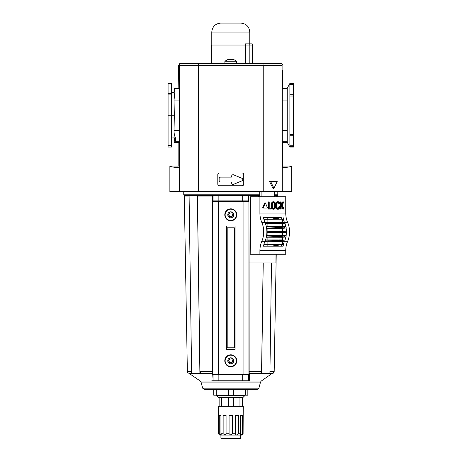 <?xml version="1.0" encoding="UTF-8"?>
<svg xmlns="http://www.w3.org/2000/svg" width="462" height="462" viewBox="0 0 462 462"><rect width="100%" height="100%" fill="white"/><g stroke="black" fill="none" stroke-linecap="round" stroke-linejoin="round"><path stroke-width="0.69" d="M179.25 88.779L174.653 88.779L174.336 88.213L174.653 88.779L174.18 92.204C174.474 94.398 174.422 97.02 174.041 100.058L174.336 115.263L174.041 130.469C174.024 133.587 174.567 136.203 175.681 138.329C175.491 140.448 175.15 141.586 174.653 141.747L174.336 142.308L174.653 141.747L179.268 141.747M171.662 92.539L174.203 92.614L174.18 92.221M174.463 90.142L174.688 89.692M171.662 83.466L168.081 83.466L171.662 83.466L171.662 115.263L174.336 115.263M289.888 83.466L293.468 83.466L293.468 147.055L289.888 147.055L287.214 142.308L287.214 88.213L289.888 83.466L289.888 147.055M282.299 88.554L282.721 88.213L287.214 88.213M221.818 191.568L198.117 191.568M262.791 63.496L281.063 63.496L281.993 63.75L281.97 65.286L263.225 65.286L262.791 63.496L198.758 63.496L198.331 65.286L198.435 191.568L169.872 191.568L169.872 166.043C169.952 166.661 173.083 167.227 179.273 167.746M282.282 166.574L282.721 166.043L291.678 166.043L291.678 191.568L282.27 191.568L282.305 70.657M179.273 166.574L178.829 166.043L169.872 166.043M291.678 166.043C291.603 166.661 288.467 167.227 282.282 167.746M219.132 178.661L219.132 180.475A1.542 1.542 0 0 0 220.674 182.011L231.312 182.011A0.358 0.358 0 0 1 231.67 182.369L231.67 182.975A1.432 1.432 0 0 0 233.651 184.298L241.88 180.89A1.432 1.432 0 0 0 241.88 178.245L233.651 174.838A1.432 1.432 0 0 0 231.67 176.161L231.67 176.767A0.358 0.358 0 0 1 231.312 177.125L220.674 177.125A1.542 1.542 0 0 0 219.132 178.661M282.288 141.961L282.721 142.308L287.214 142.308M179.268 141.961L178.829 142.308L174.336 142.308M168.081 115.263L171.662 115.263L171.662 147.055L168.081 147.055L168.081 83.466M174.809 141.476L174.203 137.907M179.25 88.554L178.829 88.213L174.336 88.213M178.829 88.213L178.696 78.898L179.25 79.914L179.216 70.657M178.829 166.043L178.829 142.308M282.721 88.213L282.86 78.898L282.351 79.914L282.334 70.657M282.721 166.043L282.721 142.308M179.285 191.568L179.25 70.646M217.798 174.624A1.611 1.611 0 0 1 219.41 173.013L242.14 173.013A1.611 1.611 0 0 1 243.751 174.624L243.751 184.136A1.611 1.611 0 0 1 242.14 185.747L219.41 185.747A1.611 1.611 0 0 1 217.798 184.136L217.798 174.624M281.97 65.286L281.982 191.568L263.115 191.568L263.225 191.124L179.585 191.124L179.574 191.568M263.115 191.568L198.435 191.568M178.696 78.898L178.696 65.286L179.562 63.75L179.585 65.286L263.225 65.286L263.225 191.124L281.97 191.124M180.486 63.496L198.758 63.496L180.486 63.496L179.562 63.75L179.574 64.334M281.993 63.75L282.86 65.286L282.86 78.898M281.982 191.568L282.27 191.568M269.438 181.289L277.206 181.583L273.943 188.3L273.209 188.814L269.438 181.289L277.206 181.583M273.943 188.3L270.686 181.583M268.959 63.923L269.41 63.496L192.146 63.496L192.59 63.923M179.585 65.286L179.585 191.124M285.747 213.063A17.914 12.665 90 0 0 287.647 222.436A17.914 12.665 90 0 1 287.647 241.308A17.914 12.665 90 0 0 285.747 250.681L259.91 250.681L259.91 254.262L250.202 254.262L250.583 196.766L285.747 196.766L285.747 213.063L259.91 213.063L259.91 196.766M285.747 250.681L285.747 254.262L259.91 254.262M280.792 236.313A21.495 15.2 -90 0 1 280.757 236.544L284.17 236.937A19.144 13.537 -90 0 0 284.367 235.782L276.877 236.313A21.495 15.2 90 0 1 276.842 236.544L266.493 236.994A18.11 12.803 -90 0 0 266.718 235.724L275.063 235.886L276.877 236.313M273.464 208.408A1.738 1.23 90 0 0 273.833 208.177A2.056 1.455 90 0 0 274.318 207.438A3.067 2.166 90 0 0 274.515 206.739A4.643 3.286 90 0 0 274.619 205.486A4.643 3.286 90 0 0 274.515 204.233A3.067 2.166 90 0 0 274.318 203.54A2.056 1.455 90 0 0 273.833 202.801A1.738 1.23 90 0 0 273.464 202.564M264.917 203.078L264.587 203.078L262.722 207.646L262.89 208.05L266.62 208.05M278.211 201.773A2.449 1.732 90 0 0 277.396 202.061A2.708 1.917 90 0 0 276.79 202.783A3.407 2.408 90 0 0 276.49 203.505A4.193 2.963 90 0 0 276.282 204.527A5.983 4.233 90 0 0 276.23 205.486A5.983 4.233 90 0 0 276.282 206.45A4.193 2.963 90 0 0 276.49 207.467A3.407 2.408 90 0 0 276.79 208.195A2.708 1.917 90 0 0 277.396 208.911A2.449 1.732 90 0 0 278.211 209.199A2.449 1.732 90 0 0 279.025 208.911A2.708 1.917 90 0 0 279.637 208.195A3.407 2.408 90 0 0 279.937 207.467A4.193 2.963 90 0 0 280.088 206.814L279.602 206.612A4.643 3.286 90 0 1 279.579 206.739A3.067 2.166 90 0 1 279.383 207.438A2.056 1.455 90 0 1 278.898 208.177A1.738 1.23 90 0 1 278.222 208.466A1.738 1.23 90 0 0 278.211 208.466A1.738 1.23 90 0 0 278.222 208.466A1.738 1.23 90 0 1 277.523 208.177A2.056 1.455 90 0 1 277.038 207.438A3.067 2.166 90 0 1 276.842 206.739A4.643 3.286 90 0 1 276.738 205.486A4.643 3.286 90 0 1 276.842 204.233A3.067 2.166 90 0 1 277.038 203.54A2.056 1.455 90 0 1 277.523 202.801A1.738 1.23 90 0 1 278.199 202.512A1.738 1.23 90 0 0 278.211 202.512A1.738 1.23 90 0 0 278.199 202.512A1.738 1.23 90 0 1 278.898 202.801A2.056 1.455 90 0 1 279.383 203.54A3.067 2.166 90 0 1 279.522 203.967L280.007 203.765A4.193 2.963 90 0 0 279.937 203.505A3.407 2.408 90 0 0 279.637 202.783A2.708 1.917 90 0 0 279.025 202.061A2.449 1.732 90 0 0 278.211 201.773L277.575 201.773A2.449 1.732 90 0 0 276.761 202.061A2.708 1.917 90 0 0 276.155 202.783A3.407 2.408 90 0 0 275.854 203.505A4.193 2.963 90 0 0 275.675 204.285M279.522 203.967L278.886 203.967A3.067 2.166 90 0 0 278.753 203.54A2.056 1.455 90 0 0 278.268 202.801A1.738 1.23 90 0 0 277.893 202.564M277.893 208.408A1.738 1.23 90 0 0 278.268 208.177A2.056 1.455 90 0 0 278.753 207.438A3.067 2.166 90 0 0 278.944 206.739A4.643 3.286 90 0 0 278.967 206.612L279.602 206.612M275.675 206.687A4.193 2.963 90 0 0 275.854 207.467A3.407 2.408 90 0 0 276.155 208.195A2.708 1.917 90 0 0 276.761 208.911A2.449 1.732 90 0 0 277.575 209.199L278.211 209.199M271.211 204.527A5.983 4.233 90 0 0 271.159 205.486A5.983 4.233 90 0 0 271.211 206.45A4.193 2.963 90 0 0 271.419 207.467A3.407 2.408 90 0 0 271.72 208.195A2.708 1.917 90 0 0 272.326 208.911A2.449 1.732 90 0 0 273.146 209.199L273.775 209.199A2.449 1.732 90 0 0 274.595 208.911A2.708 1.917 90 0 0 275.202 208.195A3.407 2.408 90 0 0 275.502 207.467A4.193 2.963 90 0 0 275.71 206.45A5.983 4.233 90 0 0 275.762 205.486A5.983 4.233 90 0 0 275.71 204.527A4.193 2.963 90 0 0 275.502 203.505A3.407 2.408 90 0 0 275.202 202.783A2.708 1.917 90 0 0 274.595 202.061A2.449 1.732 90 0 0 273.775 201.773A2.449 1.732 90 0 0 272.961 202.061A2.708 1.917 90 0 0 272.355 202.783L271.72 202.783A3.407 2.408 90 0 0 271.419 203.505A4.193 2.963 90 0 0 271.211 204.527L271.847 204.527A5.983 4.233 90 0 0 271.795 205.486A5.983 4.233 90 0 0 271.847 206.45A4.193 2.963 90 0 0 272.054 207.467A3.407 2.408 90 0 0 272.355 208.195L271.72 208.195M273.775 201.773L273.146 201.773A2.449 1.732 90 0 0 272.326 202.061A2.708 1.917 90 0 0 271.72 202.783M270.617 208.258L269.225 208.258L269.225 201.9L268.018 201.9L268.018 209.067L271.246 209.067L271.246 208.258L269.225 208.258M283.264 201.9L281.173 205.486L281.173 201.9L280.601 201.9L280.601 209.067L281.173 209.067L281.173 206.751L281.832 205.625L283.293 209.067L283.963 209.067L282.218 204.961L283.963 201.9L282.628 201.9L281.173 204.4M281.468 206.248L282.663 209.067L283.293 209.067M280.601 201.9L279.972 201.9L279.972 203.632M279.972 203.777L279.972 206.762M279.972 207.346L279.972 209.067L280.601 209.067M263.894 219.329L281.67 219.207A16.857 11.92 90 0 1 281.3 217.642L263.496 217.573L272.73 217.758L274.243 218.047L274.393 218.491L271.904 219.109L263.877 219.277A17.914 12.665 90 0 1 263.496 217.573M281.3 217.642L274.243 218.047M277.778 218.047L277.876 218.491L279.816 219.109L281.67 219.207M282.877 222.395L279.643 222.632A21.495 15.2 -90 0 1 279.712 222.834L283.31 223.568A19.144 13.537 -90 0 0 282.877 222.395L284.679 222.517A18.11 12.803 -90 0 1 285.112 223.625L282.582 223.81L282.582 226.501L285.995 226.755L276.842 227.206A21.495 15.2 90 0 1 276.877 227.431L275.063 227.864L266.718 228.02A18.11 12.803 -90 0 0 266.493 226.755L276.842 227.206M274.359 241.372L265.171 241.228A18.11 12.803 -90 0 0 265.61 240.125L273.4 240.28L275.791 240.916A21.495 15.2 90 0 1 275.727 241.112L274.359 241.372L282.877 241.349A19.144 13.537 -90 0 0 283.31 240.182L279.712 240.916L275.791 240.916M282.877 241.349L284.679 241.228A18.11 12.803 -90 0 0 285.112 240.125L283.31 240.182M263.877 244.473L271.904 244.635L274.393 245.253L274.243 245.697L272.73 245.986L263.496 246.171A17.914 12.665 90 0 1 263.877 244.473A17.914 12.665 -90 0 1 264.963 241.337A17.914 12.665 90 0 1 264.974 241.308L261.81 241.308A17.914 12.665 90 0 0 259.91 250.681M277.876 245.253L277.778 245.697L278.73 245.986L281.3 246.107A16.857 11.92 90 0 1 281.67 244.537L277.876 245.253L274.393 245.253M281.67 244.537L263.894 244.415M263.877 219.277A17.914 12.665 90 0 0 264.963 222.413A17.914 12.665 90 0 0 264.974 222.436A17.914 12.665 90 0 1 265.454 223.637A17.914 12.665 90 0 1 266.343 226.744L266.493 226.755M282.582 226.501L266.303 226.536M280.757 227.206A21.495 15.2 -90 0 1 280.792 227.431L284.367 227.968A19.144 13.537 -90 0 0 284.17 226.807M286.371 232.49L282.582 232.767L282.582 235.458L286.088 235.718A17.914 12.665 -90 0 0 286.371 232.49L284.644 232.421A19.144 13.537 -90 0 0 284.644 231.323L281.121 231.785A21.495 15.2 -90 0 1 281.121 231.959L282.224 232.317L266.869 232.49A17.914 12.665 90 0 1 266.58 235.718A17.914 12.665 90 0 1 266.343 237.006A17.914 12.665 90 0 1 265.454 240.113L265.61 240.125M284.962 240.113A17.914 12.665 -90 0 0 285.851 237.006L282.582 237.249L282.582 239.934L285.112 240.125M282.582 239.934L265.511 239.963M279.712 240.916A21.495 15.2 -90 0 1 279.643 241.112L280.434 241.372M279.643 222.632L265.136 222.551A17.897 12.653 90 0 1 265.072 222.407L266.505 222.407M265.171 222.517A18.11 12.803 -90 0 1 265.61 223.625L273.4 223.469L275.791 222.834A21.495 15.2 90 0 0 275.727 222.632M266.863 232.727L267.891 232.721L267.891 235.505L279.036 235.505L281.959 235.458L281.959 232.767L267.891 232.721M282.582 232.767L281.959 232.767M282.224 232.317L284.644 232.421M266.343 226.744A17.914 12.665 90 0 1 266.58 228.032A17.914 12.665 90 0 1 266.869 231.26L277.2 231.785A21.495 15.2 90 0 1 277.2 231.959L275.618 232.317M284.644 231.323L286.371 231.26A17.914 12.665 -90 0 0 286.088 228.032L282.582 228.292L282.582 230.977L286.371 231.26M282.582 230.977L266.863 231.023M266.614 228.251L281.959 228.292L281.959 230.977M265.511 223.781L281.959 223.81L281.959 226.501M266.303 237.208L281.959 237.249L281.959 239.934M282.582 228.292L281.959 228.292M282.582 223.81L281.959 223.81M282.582 235.458L281.959 235.458M282.582 237.249L281.959 237.249M285.851 226.744A17.914 12.665 -90 0 0 284.962 223.637M283.501 244.479A17.897 12.653 90 0 0 283.131 246.165L263.496 246.171M283.385 244.473A17.914 12.665 90 0 1 284.471 241.337M264.974 222.436L261.81 222.436A17.914 12.665 90 0 1 261.81 241.308M265.454 240.113A17.914 12.665 90 0 1 264.974 241.308M266.869 231.26A17.914 12.665 90 0 1 266.869 232.49M261.81 222.436A17.914 12.665 90 0 1 259.91 213.063M283.385 219.277A17.914 12.665 -90 0 0 284.471 222.407M266.505 241.343L265.072 241.337M267.007 232.478A18.11 12.803 -90 0 0 267.007 231.271M263.623 246.165A17.897 12.653 90 0 1 263.998 244.479M283.599 241.343L284.58 241.337A17.897 12.653 90 0 1 284.627 241.233M284.627 222.517A17.897 12.653 90 0 1 284.58 222.407L283.599 222.407M283.501 219.265A17.897 12.653 90 0 1 283.131 217.585M263.998 219.265A17.897 12.653 90 0 1 263.623 217.585M268.653 201.9L268.653 209.067M272.355 208.195A2.708 1.917 90 0 0 272.961 208.911A2.449 1.732 90 0 0 273.775 209.199M272.355 202.783A3.407 2.408 90 0 0 272.054 203.505A4.193 2.963 90 0 0 271.847 204.527M275.254 205.486A4.643 3.286 90 0 0 275.144 204.233A3.067 2.166 90 0 0 274.954 203.54A2.056 1.455 90 0 0 274.468 202.801A1.738 1.23 90 0 0 273.787 202.512A1.738 1.23 90 0 0 273.775 202.512L273.758 202.512A1.738 1.23 90 0 0 273.088 202.801A2.056 1.455 90 0 0 272.603 203.54A3.067 2.166 90 0 0 272.413 204.233A4.643 3.286 90 0 0 272.303 205.486A4.643 3.286 90 0 0 272.413 206.739A3.067 2.166 90 0 0 272.603 207.438A2.056 1.455 90 0 0 273.088 208.177A1.738 1.23 90 0 0 273.77 208.466L273.758 208.466A1.738 1.23 90 0 0 273.775 208.466A1.738 1.23 90 0 0 273.787 208.466A1.738 1.23 90 0 0 274.468 208.177A2.056 1.455 90 0 0 274.954 207.438A3.067 2.166 90 0 0 275.144 206.739A4.643 3.286 90 0 0 275.254 205.486L274.619 205.486M276.79 208.195L276.155 208.195M276.79 202.783L276.155 202.783M263.519 208.05L267.255 208.05L267.417 207.646L265.39 202.945L263.357 207.646L263.519 208.05L262.89 208.05M259.719 191.568L259.719 196.766M261.908 191.568L261.908 196.766M274.578 191.568L274.578 196.766M283.131 246.165L281.3 246.107M286.509 232.478A18.11 12.803 -90 0 0 286.509 231.271M285.995 226.755A18.11 12.803 -90 0 1 286.226 228.02L284.367 227.968M284.367 235.782L286.226 235.724A18.11 12.803 -90 0 1 285.995 236.994L284.17 236.937M267.891 235.505L266.614 235.499M285.112 223.625L283.31 223.568M282.582 219.335L282.582 222.395M281.959 219.335L281.959 222.384M282.582 244.41L282.582 241.355M281.959 244.41L281.959 241.36M259.719 195.726L258.01 195.726L258.01 196.766M214.045 201.374L247.505 201.374M212.757 201.374L212.757 200.889L248.799 200.889L248.799 201.374M248.799 374.237L248.799 374.798L212.757 374.798L212.757 374.237M213.046 200.889L213.046 195.726L212.526 196.079L212.41 371.604L211.891 380.769L249.665 380.769L249.145 371.604L249.07 262.93L275.912 262.93L276.022 254.262M213.046 195.726L248.903 195.726L249.07 262.93M202.304 373.354L188.998 373.354L191.632 373.354L189.097 195.882L197.361 195.882L199.902 373.365L202.304 373.354C201.062 373.325 200.283 372.742 199.977 371.604L197.389 195.871M276.75 196.766L276.761 195.726L274.578 195.726M257.946 196.766L258.01 195.726M248.903 195.726L257.946 195.726M248.931 262.93L275.912 262.93M263.155 262.93L261.579 371.604C261.267 372.742 260.493 373.325 259.246 373.354L269.918 373.365L271.5 262.93M261.654 373.365L263.23 262.93M191.638 373.365L199.902 373.365M202.656 388.178L258.899 388.178L257.167 389.506L204.383 389.506L202.656 388.178L201.022 382.074L200.317 381.069L189.102 373.365M232.478 433.749L235.47 433.749L235.47 415.298L238.415 415.298L238.415 433.749L236.33 435.094L230.775 435.094L232.478 433.749L232.478 415.298L229.077 415.298L229.077 433.749L230.775 435.094L220.923 435.094L220.923 438.271L240.627 438.271L240.627 435.094L236.33 435.094L235.435 434.095M213.715 389.506L213.715 395.195L247.84 395.195L247.84 389.506M228.309 406.346L228.309 397.389L243.047 397.389L244.808 395.622L216.742 395.622L216.742 395.195M216.228 389.506L216.228 395.195M228.263 389.506L228.263 395.195M219.571 434.979L218.445 433.749L218.324 406.346L243.226 406.346L243.11 433.749L241.88 435.094L243.11 433.749L242.307 433.749L242.307 415.298L240.604 415.298L240.396 435.094L242.307 433.749M228.309 397.389L219.132 397.389L219.132 406.346M242.417 397.389L242.417 406.346M239.951 397.389L239.951 406.346M233.246 397.389L233.246 406.346M221.598 397.389L221.598 406.346M225.225 435.094L226.08 433.749L226.08 415.298L223.14 415.298L223.14 433.749L225.225 435.094L221.159 435.094L219.248 433.749L219.248 415.298L220.946 415.298L220.946 433.749L221.159 435.094L221.396 434.806M240.153 434.817L240.396 435.094L236.33 435.094M241.88 435.094L240.396 435.094M221.159 435.094L219.669 435.094M240.604 433.749L238.415 433.749M226.12 434.049L226.08 433.749L229.077 433.749M223.14 433.749L220.946 433.749M219.248 433.749L218.445 433.749M245.328 389.506L245.328 395.195M233.287 389.506L233.287 395.195M240.627 438.271L240.003 438.9L221.552 438.9L220.923 438.271M219.132 397.389L218.509 397.389L216.742 395.622M233.749 214.512A2.991 2.991 0 0 1 233.749 215.113A1.253 1.253 0 0 0 232.525 217.238A2.991 2.991 0 0 1 232.005 217.538A1.253 1.253 0 0 0 229.55 217.538A2.991 2.991 0 0 1 229.025 217.238A1.253 1.253 0 0 0 227.801 215.113A2.991 2.991 0 0 1 227.801 214.512A1.253 1.253 0 0 0 229.025 212.387A2.991 2.991 0 0 1 229.55 212.087A1.253 1.253 0 0 0 232.005 212.087A2.991 2.991 0 0 1 232.525 212.387A1.253 1.253 0 0 0 233.749 214.512M232.005 358.073A1.253 1.253 0 0 1 229.55 358.073A2.991 2.991 0 0 0 229.025 358.373A1.253 1.253 0 0 1 227.801 360.499A2.991 2.991 0 0 0 227.801 361.099A1.253 1.253 0 0 1 229.025 363.224A2.991 2.991 0 0 0 229.55 363.525A1.253 1.253 0 0 1 232.005 363.525A2.991 2.991 0 0 0 232.525 363.224A1.253 1.253 0 0 1 233.749 361.099A2.991 2.991 0 0 0 233.749 360.499A1.253 1.253 0 0 1 232.525 358.373A2.991 2.991 0 0 0 232.005 358.073M224.792 214.813A5.983 5.983 0 0 1 233.766 209.632A5.983 5.983 0 0 1 233.766 219.993A5.983 5.983 0 0 1 224.792 214.813M224.792 360.799A5.983 5.983 0 0 1 233.766 355.619A5.983 5.983 0 0 1 233.766 365.979A5.983 5.983 0 0 1 224.792 360.799M227.194 347.811L227.194 227.801L234.361 227.801L234.361 347.811L227.194 347.811M234.627 226.005A0.45 0.45 0 0 1 235.077 226.455L235.077 349.156A0.45 0.45 0 0 1 234.627 349.607L226.923 349.607A0.45 0.45 0 0 1 226.478 349.156L226.478 226.455A0.45 0.45 0 0 1 226.923 226.005L234.627 226.005M243.081 201.374L248.903 201.374L248.903 374.237L212.647 374.237L212.647 201.374L243.081 201.374L243.081 374.237M245.334 45.045L245.334 43.878L252.269 43.878L252.269 45.045M249.763 45.045L249.763 32.057C249.232 26.617 246.246 23.631 240.806 23.1L220.744 23.1C215.304 23.631 212.318 26.617 211.787 32.057L211.787 45.045M211.7 63.496L211.7 45.045L252.362 45.045L252.362 63.496M236.688 61.255L224.867 61.255L227.656 59.644L233.893 59.644L236.688 61.255L236.688 63.496M224.867 63.496L224.867 61.255M228.777 59.644L230.988 59.644M179.256 100.058L174.041 100.058M282.299 88.779L287.214 88.779M282.299 100.058L287.214 100.058M282.288 130.469L287.214 130.469M282.288 141.747L287.214 141.747M179.262 130.469L174.041 130.469M289.888 146.344L293.468 146.344M289.888 135.741L293.468 135.741M289.888 145.801L293.468 145.801M289.888 134.494L293.468 134.494M289.888 94.779L293.468 94.779M289.888 96.027L293.468 96.027M289.888 84.725L293.468 84.725M289.888 84.176L293.468 84.176M171.662 94.906L168.081 94.906M171.662 93.682L168.081 93.682M171.662 83.969L168.081 83.969M171.662 145.328L168.081 145.328M278.73 217.758L272.73 217.758M279.816 219.109L271.904 219.109M277.876 218.491L274.393 218.491M268.572 241.349A19.144 13.537 -90 0 0 269.005 240.182M279.816 244.635L271.904 244.635M277.778 245.697L274.243 245.697M278.73 245.986L272.73 245.986M281.618 236.821L275.508 236.821M280.757 236.544L276.842 236.544M282.138 235.886L275.063 235.886M281.618 226.923L275.508 226.923M280.792 227.431L276.877 227.431M282.138 227.864L275.063 227.864M281.56 240.28L273.4 240.28M280.417 241.372L274.388 241.372M279.643 241.112L275.727 241.112M280.417 222.378L274.388 222.378M281.56 223.469L273.4 223.469M279.712 222.834L275.791 222.834M282.224 231.427L275.618 231.427M281.121 231.785L277.2 231.785M279.036 228.245L279.036 231.023M279.036 232.721L279.036 235.505M279.036 223.764L279.036 226.547M279.036 237.202L279.036 239.98M287.647 241.308L284.592 241.308M287.647 222.436L284.592 222.436M269.005 223.568A19.144 13.537 -90 0 0 268.572 222.395M270.339 232.421A19.144 13.537 -90 0 0 270.339 231.323M269.866 236.937A19.144 13.537 -90 0 0 270.062 235.782M270.062 227.968A19.144 13.537 -90 0 0 269.866 226.807M267.365 219.207A16.857 11.92 90 0 1 266.996 217.642M266.996 246.107A16.857 11.92 90 0 1 267.365 244.537M271.795 205.486L271.159 205.486M271.847 206.45L271.211 206.45M272.054 207.467L271.419 207.467M272.961 208.911L272.326 208.911M272.961 202.061L272.326 202.061M272.054 203.505L271.419 203.505M274.468 208.177L273.833 208.177M274.954 207.438L274.318 207.438M275.144 206.739L274.515 206.739M275.144 204.233L274.515 204.233M274.954 203.54L274.318 203.54M274.468 202.801L273.833 202.801M276.23 205.486L275.762 205.486M276.282 204.527L275.71 204.527M276.282 206.45L275.71 206.45M276.49 207.467L275.854 207.467M277.396 208.911L276.761 208.911M279.579 206.739L278.944 206.739M279.383 207.438L278.753 207.438M278.898 208.177L278.268 208.177M278.898 202.801L278.268 202.801M279.383 203.54L278.753 203.54M277.396 202.061L276.761 202.061M276.49 203.505L275.854 203.505M263.357 207.646L262.722 207.646M265.223 203.078L264.587 203.078M279.036 219.288L279.036 222.378M267.891 237.202L267.891 239.98M267.891 228.245L267.891 231.023M267.891 223.764L267.891 226.547M267.891 219.288L267.891 222.401M279.036 244.462L279.036 241.372M267.891 244.462L267.891 241.343M281.121 231.959L277.2 231.959M258.391 195.726L258.391 196.766M248.51 200.889L248.51 195.726M248.51 380.769L248.51 374.798M212.324 373.521L189.535 373.521M258.899 388.178L260.533 382.074L261.232 381.069L272.014 373.521L249.232 373.521M272.014 373.521L259.246 373.354M213.046 380.769L213.046 374.798M212.526 196.079L197.424 196.079M189.097 196.079L184.303 196.079L184.026 195.449L259.719 195.449M274.578 194.802L277.795 194.802L277.523 195.449L274.578 195.449M277.523 195.449L277.252 196.079L276.761 196.079M191.609 371.604L187.364 371.604C186.943 371.939 187.485 372.522 188.998 373.354M272.453 373.365L272.551 373.354C272.898 373.764 273.44 373.181 274.185 371.604L269.941 371.604M261.579 371.604L249.145 371.604M259.719 194.802L183.755 194.802L183.755 191.568M212.41 371.604L199.977 371.604M242.689 380.769L242.689 374.798M242.689 200.889L242.689 195.726M218.861 380.769L218.861 374.798M218.861 200.889L218.861 195.726M260.533 382.074L201.022 382.074M261.232 381.069L200.317 381.069M272.551 373.354L269.918 373.354M233.766 214.813A2.991 2.991 0 0 0 229.279 212.22A2.991 2.991 0 0 0 229.279 217.4A2.991 2.991 0 0 0 233.766 214.813M233.766 360.799A2.991 2.991 0 0 0 229.279 358.212A2.991 2.991 0 0 0 229.279 363.392A2.991 2.991 0 0 0 233.766 360.799M236.411 214.813A5.636 5.636 0 0 0 230.775 209.176A5.636 5.636 0 0 0 225.138 214.813A5.636 5.636 0 0 0 230.775 220.449A5.636 5.636 0 0 0 236.411 214.813M236.411 360.799A5.636 5.636 0 0 0 230.775 355.163A5.636 5.636 0 0 0 225.138 360.799A5.636 5.636 0 0 0 230.775 366.435A5.636 5.636 0 0 0 236.411 360.799M218.468 201.374L218.468 374.237M249.763 32.057L211.787 32.057M249.832 45.045L249.832 63.496M245.403 45.045L245.403 63.496M293.468 85.955L293.919 86.96L293.919 143.561L293.468 144.566M175.45 137.867L171.662 137.988M274.37 222.378L280.428 222.378M264.755 202.945L265.39 202.945M274.185 371.604L276.236 254.262M277.24 196.766L277.252 196.079M277.795 194.802L277.795 191.568M187.364 371.604L184.303 196.079M183.755 194.802L184.026 195.449M244.808 395.622L244.808 395.195"/></g></svg>
